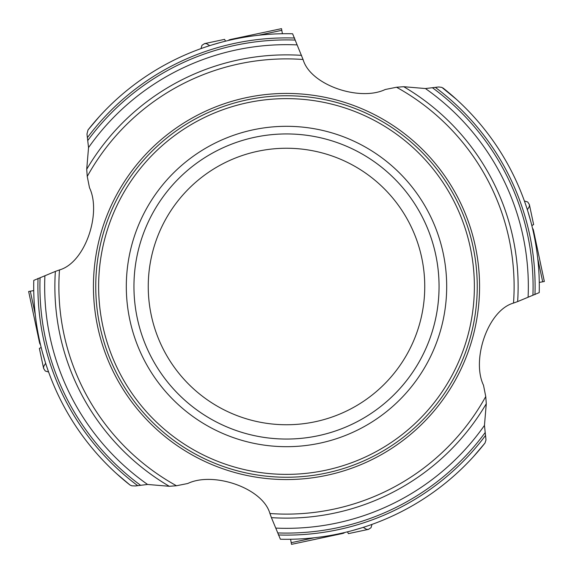 <?xml version="1.0" encoding="UTF-8"?>
<svg xmlns="http://www.w3.org/2000/svg" width="573" height="573" viewBox="0 0 573 573"><rect width="100%" height="100%" fill="white"/><g stroke="black" fill="none" stroke-linecap="round" stroke-linejoin="round"><path stroke-width="0.86" d="M303.067 59.492A227.617 227.617 0 0 0 87.246 176.47L89.503 187.765C101.672 213.12 85.241 262.405 59.735 269.854L59.492 269.933A227.617 227.617 0 0 0 176.47 485.754L187.765 483.497C213.12 471.328 262.405 487.759 269.854 513.265L269.933 513.508A227.617 227.617 0 0 0 485.754 396.53L483.497 385.235C471.328 359.88 487.759 310.595 513.265 303.146L513.508 303.067A227.617 227.617 0 0 0 396.53 87.246L385.235 89.503C359.88 101.672 310.595 85.241 303.146 59.735L292.617 33.778A252.793 252.793 0 0 0 87.998 129.971L86.967 134.046L88.543 147.583L86.709 169.293A231.635 231.635 0 0 1 301.584 55.359M87.246 176.47L86.709 169.293M219.581 42.724L212.246 44.852M99.423 116.477L87.998 129.971M396.53 87.246L403.707 86.709A231.635 231.635 0 0 1 517.641 301.584L513.508 303.067M456.523 99.423L441.89 87.39L438.746 86.967L425.417 88.543L403.707 86.709M443.029 87.998A252.793 252.793 0 0 1 539.222 292.617L517.641 301.584M530.655 220.985L527.719 210.864M485.754 396.53L486.291 403.707A231.635 231.635 0 0 1 271.416 517.641L269.933 513.508M473.577 456.523L485.002 443.029L486.004 439.892L484.457 425.417L486.291 403.707M485.002 443.029A252.793 252.793 0 0 1 280.383 539.222L271.416 517.641M352.151 530.619L362 527.762M45.639 363.253L43.641 366.534L43.62 368.432L45.281 371.018L48.605 371.999M42.345 352.03L45.281 362.129M43.634 368.496L39.365 348.405L41.17 347.489M148.249 286.5A138.251 138.251 0 0 1 355.625 166.772A138.251 138.251 0 0 1 355.625 406.228A138.251 138.251 0 0 1 148.249 286.5M133.946 286.5A152.554 152.554 0 0 1 362.781 154.381A152.554 152.554 0 0 1 362.781 418.619A152.554 152.554 0 0 1 133.946 286.5A152.554 152.554 0 0 0 302.444 438.216A152.554 152.554 0 0 0 435.724 254.784A152.554 152.554 0 0 0 133.946 286.5A152.554 152.554 0 0 0 302.444 438.216A152.554 152.554 0 0 0 435.724 254.784A152.554 152.554 0 0 0 133.946 286.5M473.076 246.841A190.745 190.745 0 0 1 326.159 473.076A190.745 190.745 0 0 1 99.924 326.159A190.745 190.745 0 0 1 246.841 99.924A190.745 190.745 0 0 1 473.076 246.841M176.47 485.754L169.293 486.291A231.635 231.635 0 0 1 55.359 271.416L59.492 269.933M116.477 473.577L129.971 485.002L131.797 485.811L135.35 485.961L147.583 484.457L169.293 486.291M129.971 485.002A252.793 252.793 0 0 1 33.778 280.383L55.359 271.416M363.253 527.361L366.534 529.359L368.432 529.38L371.018 527.719L371.999 524.395M368.496 529.366L348.405 533.635L347.489 531.83M527.361 209.747L529.359 206.466L529.38 204.568L527.719 201.983L524.395 201.001M529.366 204.504L533.635 224.595L531.83 225.511M209.747 45.639L206.466 43.641L204.568 43.62L201.983 45.281L201.001 48.605M204.504 43.634L224.595 39.365L225.511 41.17M40.354 344.087L39.931 344.051L39.408 342.124L39.845 341.888M33.735 290.583L28.65 291.499L39.408 342.124L28.65 291.499L33.735 290.583M228.914 40.354L228.949 39.931L230.876 39.408L231.112 39.845M282.417 33.735L281.501 28.65L230.876 39.408L281.501 28.65L282.417 33.735M532.646 228.914L533.069 228.949L533.592 230.876L533.155 231.112M539.265 282.417L544.35 281.501L533.592 230.876L544.35 281.501L539.265 282.417M344.087 532.646L344.051 533.069L342.124 533.592L341.888 533.155M290.583 539.265L291.499 544.35L342.124 533.592L291.499 544.35L290.583 539.265M88.543 147.583A241.835 241.835 0 0 1 297.015 44.895M87.397 137.627A248.603 248.603 0 0 1 294.608 38.026M87.956 140.27A246.583 246.583 0 0 1 295.26 40.074M425.417 88.543A241.835 241.835 0 0 1 528.105 297.015M435.373 87.397A248.603 248.603 0 0 1 534.974 294.608M432.73 87.956A246.583 246.583 0 0 1 532.926 295.26M484.457 425.417A241.835 241.835 0 0 1 275.985 528.105M485.603 435.373A248.603 248.603 0 0 1 278.392 534.974M485.045 432.73A246.583 246.583 0 0 1 277.74 532.926M443.187 253.194A160.182 160.182 0 0 1 237 438.846A160.182 160.182 0 0 1 179.313 167.459A160.182 160.182 0 0 1 443.187 253.194M470.275 247.436A187.88 187.88 0 0 0 160.784 146.881A187.88 187.88 0 0 0 228.441 465.183A187.88 187.88 0 0 0 470.275 247.436M97.654 326.639A193.065 193.065 0 0 1 346.164 102.882A193.065 193.065 0 0 1 415.683 429.972A193.065 193.065 0 0 1 97.654 326.639M147.583 484.457A241.835 241.835 0 0 1 44.895 275.985M137.627 485.603A248.603 248.603 0 0 1 38.026 278.392M140.27 485.045A246.583 246.583 0 0 1 40.074 277.74M30.305 291.156L35.254 314.427M281.844 30.305L258.573 35.254M542.695 281.844L537.746 258.573M291.156 542.695L314.427 537.746"/></g></svg>
